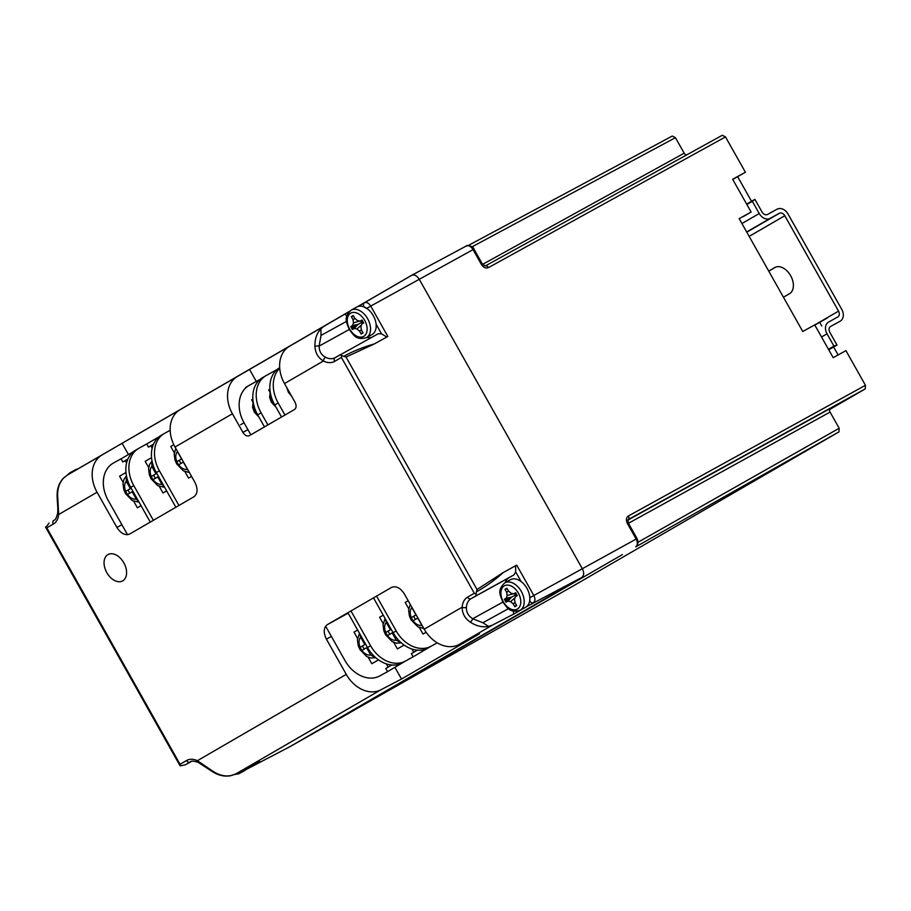 <?xml version="1.0" encoding="UTF-8"?>
<svg xmlns="http://www.w3.org/2000/svg" width="911" height="911" viewBox="0 0 911 911"><rect width="100%" height="100%" fill="white"/><g stroke="black" fill="none" stroke-linecap="round" stroke-linejoin="round"><path stroke-width="1.37" d="M775.716 267.105L768.759 271.148M741.93 223.537L759.227 213.516L752.361 201.32L754.889 199.327L762.052 212.035A4.76 3.61 -120.1 0 0 767.552 214.438L777.026 209.211A9.52 7.22 59.9 0 1 788.026 214.017L841.787 309.421A9.52 7.22 59.9 0 1 840.238 321.15L840.136 321.207A9.52 7.22 59.9 0 0 840.238 321.15M783.437 297.214L789.541 293.672A14.997 9.782 -118.9 0 0 790.691 275.794A14.997 9.782 -118.9 0 0 774.931 267.47A14.997 9.782 -118.9 0 0 774.817 267.538L768.713 271.079M759.227 213.516A9.52 7.22 59.9 0 0 770.228 218.321L779.292 213.322A4.76 3.61 -120.1 0 1 784.792 215.725L838.553 311.129A4.76 3.61 -120.1 0 1 837.778 316.994A4.76 3.61 -120.1 0 1 837.721 317.028L828.657 322.027A9.52 7.22 59.9 0 0 828.554 322.084A9.52 7.22 59.9 0 0 827.006 333.813L821.528 336.99M828.463 349.3L833.941 346.112L827.006 333.813M833.941 346.112L836.993 345.03L828.748 349.813M746.872 204.508L752.361 201.32M754.889 199.327L746.644 204.11M836.993 345.03L829.83 332.333A4.76 3.61 -120.1 0 1 830.604 326.468A4.76 3.61 -120.1 0 1 830.661 326.434L840.136 321.207M672.261 136.046L468.322 245.48L672.261 136.046L675.45 137.686L472.035 246.835M482.568 264.372L684.184 153.185L675.45 137.686M684.184 153.185A3.029 1.97 -118.9 0 0 686.53 154.995M865.45 385.285L865.234 388.906L628.135 519.623A3.029 1.993 -118.9 0 0 628.374 515.99L865.45 385.285L845.932 350.644L833.178 357.67L814.707 324.897L827.461 317.871L802.762 331.49L739.163 218.629L751.12 212.047L732.649 179.262L745.403 172.236L725.498 136.912L488.421 267.618A3.029 1.993 -118.9 0 0 485.244 265.966A3.029 1.993 -118.9 0 0 485.21 265.989M627.77 520.158L830.285 408.458A3.029 1.97 -118.9 0 0 830.069 412.079L839.179 428.261L838.963 431.882L635.684 546.896A3.029 2.289 59.9 0 0 635.696 546.885A3.029 2.289 59.9 0 0 635.753 546.851M573.247 585.944L360.665 706.401A3.029 1.97 -119.5 0 0 360.676 706.389L573.247 585.944L838.963 431.882M488.421 267.618C485.836 268.608 483.513 267.583 481.475 264.554L473.06 249.625L419.254 279.301C416.839 275.6 414.289 274.279 411.59 275.35L357.556 306.677L411.59 275.35L466.238 246.027L411.772 275.259M515.592 565.742L503.157 572.598C495.003 580.011 486.087 586.422 476.43 591.843L475.793 595.942L513.929 574.909L515.694 571.949L515.592 565.742L516.696 565.127L533.812 595.509L582.334 568.726L419.254 279.301C416.839 275.6 414.289 274.279 411.59 275.35L364.4 302.805C366.632 301.928 368.739 303.01 370.731 306.073L419.254 279.301L582.334 568.726C584.258 572.712 584.076 575.604 581.799 577.426C584.076 575.604 584.258 572.712 582.334 568.726L636.151 539.061L627.36 523.449C625.823 520.135 626.153 517.653 628.374 515.99M622.395 554.594L289.55 746.872L581.799 577.426L526.524 606.669M637.062 538.572C638.588 542.068 638.133 544.835 635.696 546.885A3.029 2.289 59.9 0 1 635.673 546.896C637.723 545.268 637.882 542.649 636.151 539.061L637.062 538.572L628.271 522.971L627.36 523.449M865.234 388.906L829.557 409.586M827.461 317.871L819.729 322.357L821.779 326.013M833.611 347L838.097 354.96M343.39 716.365L289.527 746.883L343.39 716.365M466.238 246.016C466.785 244.467 474.073 246.699 473.971 249.147L473.06 249.625C470.896 246.289 468.584 245.105 466.159 246.072M349.596 311.3L77.868 468.926L349.596 311.3M485.267 265.955L722.332 135.249L485.244 265.966L482.386 264.065L473.971 249.147M722.309 135.272L725.498 136.912M745.403 172.236L732.751 179.433M751.507 201.285L737.671 176.723M751.12 212.047L743.285 216.579M819.729 322.357L814.81 325.068M148.709 467.605L145.179 461.342L151.556 457.641M166.645 490.892L162.989 492.953L159.334 486.463M162.989 492.953L166.622 490.847M164.652 487.351L157.797 485.7L151.078 478.73L149.415 474.927L148.584 468.994L149.552 464.553L152.035 461.012A14.963 9.759 -118.9 0 0 151.978 461.08L151.886 466.534L155.963 473.777L151.192 476.544L152.968 479.698L157.751 476.931L161.828 484.174L164.094 486.485M156.76 473.333L155.963 473.777M158.537 476.499L157.751 476.931M156.772 473.367L153.595 475.212L155.348 478.321M153.595 475.212L151.192 476.544M174.297 452.778L170.767 446.504L173.83 444.727M191.595 476.43L188.577 478.116L184.922 471.625M188.577 478.116L191.561 476.385M123.122 482.443L119.592 476.18L125.969 472.479M141.057 505.73L137.402 507.791L133.746 501.301M137.402 507.791L141.034 505.685M176.871 461.649A10.283 6.707 -118.9 0 1 177.474 451.697L181.551 458.939L176.78 461.706L177.668 463.289L178.567 464.872L183.339 462.093L187.415 469.336A10.283 6.707 -118.9 0 1 178.647 464.815M181.722 458.905L179.194 460.374L180.936 463.483M179.194 460.374L176.78 461.706M126.447 475.872A14.963 9.759 -118.9 0 0 126.39 475.918L126.299 481.372L130.375 488.615L125.604 491.382L127.381 494.536L132.163 491.769L136.24 499.012L138.495 501.312M129.761 493.158L128.007 490.05L130.375 488.615M132.949 491.336L132.163 491.769M128.007 490.05L125.604 491.382M393.757 642.414L397.424 648.905L404.142 645.068M383.235 615.187L379.602 617.294L383.144 623.557M404.097 645.034L397.424 648.905M389.783 634.272L388.029 631.164L385.626 632.496L387.494 635.605A10.283 6.707 -118.9 0 0 396.251 640.126L400.988 642.915A14.963 9.759 -118.9 0 0 401.273 642.813L396.501 643.2L392.231 641.651L385.512 634.682L383.85 630.879L383.007 624.946L385.102 618.489M396.251 640.126L392.174 632.883L387.494 635.605M385.626 632.496L390.398 629.729L386.321 622.486L385.535 619.252M400.988 642.915L400.578 642.187M392.971 632.45L392.174 632.883M388.029 631.164L391.206 629.319M391.183 629.285L390.398 629.729M415.37 619.434L413.617 616.326L411.214 617.658L412.99 620.812L417.773 618.045L421.85 625.288A10.283 6.707 -118.9 0 1 413.082 620.767M411.305 617.601L415.985 614.891L411.909 607.648A10.283 6.707 -118.9 0 0 411.305 617.601L411.214 617.658M413.617 616.326L416.156 614.857M364.195 649.11L362.441 646.001L360.039 647.334L361.906 650.443A10.283 6.707 -118.9 0 0 370.663 654.952L375.4 657.753A14.963 9.759 -118.9 0 0 375.685 657.651M370.663 654.952L366.586 647.721L361.906 650.443M360.039 647.334L364.81 644.555L360.733 637.324L359.947 634.09M375.4 657.753L374.99 657.013M367.384 647.288L366.586 647.721M362.441 646.001L364.81 644.555M419.356 627.577L423.011 634.067L426.177 632.302M408.185 600.725L405.201 602.456L408.732 608.719M426.143 632.245L423.011 634.067M368.169 657.252L371.825 663.732L378.555 659.906M357.647 630.025L354.015 632.132L357.545 638.395M378.498 659.871L371.825 663.732M106.815 572.655A15.066 9.827 61.1 0 1 108.045 554.537A15.066 9.827 61.1 0 1 123.816 562.804A15.066 9.827 61.1 0 1 122.598 580.922A15.066 9.827 61.1 0 1 106.815 572.655A15.066 9.827 -118.9 0 0 122.598 580.922A15.066 9.827 -118.9 0 0 123.816 562.804A15.066 9.827 -118.9 0 0 108.045 554.537A15.066 9.827 -118.9 0 0 106.815 572.655M289.311 746.997L246.061 769.567L289.436 746.94M346.533 321.355L320.991 335.442L319.135 346.089C319.146 351.282 321.298 355.028 325.557 357.306A3.029 1.674 116.4 0 0 323.428 360.995L284.505 383.565L295.016 402.206C296.587 405.509 296.439 407.923 294.572 409.46L249.307 435.697C247.063 436.551 244.934 435.458 242.93 432.406L232.419 413.765L175.026 447.039A30.234 22.923 -120.1 0 1 179.911 409.825L237.304 376.55A30.234 22.923 59.9 0 0 232.419 413.765M121.88 524.725L116.915 527.458C120.935 533.561 125.183 535.759 129.681 534.04L193.986 496.746C197.733 493.694 198.029 488.865 194.874 482.261L175.026 447.039M116.915 527.458L97.067 492.236L58.657 514.51A3.029 1.663 -174.3 0 1 57.655 513.098L57.655 513.098C56.562 517.79 55.275 520.204 53.795 520.352A3.029 2.289 -120 0 1 53.829 520.329L53.772 520.363M230.585 775.739C224.493 776.821 218.458 775.455 212.468 771.651L198.108 762.325A3.029 1.708 -65 0 1 197.38 760.696L346.26 674.379L326.411 639.158C323.268 632.553 323.564 627.725 327.3 624.661L391.616 587.379C396.103 585.659 400.362 587.857 404.37 593.949L424.219 629.171L462.15 607.182A3.029 1.628 4.3 0 0 466.409 607.273C466.181 612.158 468.3 615.973 472.752 618.728L482.876 622.76L488.535 626.381L492.327 625.185L513.781 614.06L513.223 610.825M339.928 354.869L335.168 357.647A3.029 2.289 59.8 0 0 335.168 357.647L378.088 333.825L381.504 333.79L376.095 324.191M367.452 308.863L363.557 306.745M371.882 337.252A18.14 11.832 61.1 0 1 366.848 337.412M346.26 674.379A30.234 22.923 59.9 0 0 380.821 689.832L401.512 679.037L394.941 667.387M401.512 679.037L479.471 633.84L458.78 644.635A30.234 22.923 -120.1 0 1 424.219 629.171M128.451 454.532L122.108 443.293L101.952 455.022A30.234 22.923 59.9 0 0 97.067 492.236M179.911 409.825L122.108 443.293M284.505 383.565A30.234 22.923 -120.1 0 1 289.391 346.351L349.334 311.551M64.704 477C59.91 481.361 57.552 487.442 57.632 495.242A3.029 1.15 178.6 0 0 57.108 495.914C56.983 488.751 59.044 482.876 63.303 478.275L67.744 474.859L90.565 461.581L77.891 468.926M289.391 346.351L237.304 376.55M380.821 689.832L236.143 773.724L259.533 761.471L246.653 768.941M530.134 597.582L533.812 595.509C535.406 598.8 535.258 601.192 533.379 602.695A3.029 2.289 -120.1 0 1 529.917 601.146L529.735 596.876M367.053 308.157L370.731 306.073L387.847 336.455L374.227 343.982L346.043 357.055L343.732 356.338C353.457 351.042 363.648 346.909 374.307 343.937L374.227 343.982M476.43 591.843L477.022 589.497L503.157 572.598M516.696 565.127L503.066 572.643M57.632 495.242L58.657 514.51A21.169 13.802 61.1 0 1 53.305 524.076L46.814 527.822L45.55 526.922L45.812 527.526L49.069 523.073M508.486 608.639L482.876 622.76M513.929 574.909L509.181 577.654A18.14 11.832 -118.9 0 0 505.309 582.55M236.143 773.724L230.585 775.751M191.344 761.471L185.286 764.819L180.184 765.866L180.059 764.295L186.539 760.526A21.169 13.802 61.1 0 1 197.38 760.696L213.311 771.526C219.972 775.682 226.44 776.901 232.715 775.17M386.742 337.07L381.504 333.79M339.951 354.857L343.732 356.338M347.216 316.208L344.802 314.17M323.929 326.32L320.888 328.86L320.991 335.442M256.321 381.458L249.534 369.433M488.535 626.381C482.5 627.554 476.396 626.119 470.201 622.099C464.826 618.307 462.139 613.342 462.15 607.182A21.169 13.802 61.1 0 1 467.548 597.16L474.301 593.266L341.409 357.442L334.679 361.36A21.169 13.802 61.1 0 1 323.428 360.995C318.201 357.875 315.365 353.058 314.933 346.533C314.728 339.211 316.709 333.312 320.888 328.86M470.201 622.099A3.029 1.07 -56.2 0 0 472.752 618.728L502.849 602.125M349.22 329.497L319.135 346.089A3.029 1.127 177.7 0 0 314.933 346.533M474.301 593.266L475.736 593.835M341.409 357.442L341.671 355.905M212.468 771.651A3.029 1.093 -57.2 0 0 213.311 771.526M388.154 667.125L386.298 663.846M391.844 664.984L385.774 668.503L387.551 671.669L379.921 675.871A30.234 22.923 59.9 0 1 345.007 660.6L325.626 626.199M402.446 662.821A30.234 22.923 -120.1 0 1 367.532 647.55L370.595 645.762A30.234 22.923 59.9 0 0 405.509 661.033L387.551 671.669M347.9 612.716L367.532 647.55M413.742 652.287L411.897 649.019M370.595 645.762L350.974 610.939M405.509 661.033L413.138 656.831L411.362 653.665L417.432 650.147M428.033 647.983A30.234 22.923 -120.1 0 1 393.119 632.712L396.183 630.936A30.234 22.923 59.9 0 0 431.108 646.206L413.138 656.831M373.487 597.878L393.119 632.712M396.183 630.936L376.562 596.101M431.108 646.206L437.234 642.824M178.943 505.48L159.379 470.771A30.234 22.923 59.9 0 1 164.287 433.534A30.234 22.923 59.9 0 1 164.606 433.351L170.163 430.299M159.379 470.771L156.316 472.547L175.869 507.256M156.316 472.547A30.234 22.923 -120.1 0 1 161.213 435.321L164.287 433.534M153.355 520.318L133.792 485.609A30.234 22.923 59.9 0 1 138.7 448.371A30.234 22.923 59.9 0 1 139.019 448.189L146.648 443.987L148.436 447.142L153.447 444.306M152.171 448.178L150.839 445.821M133.792 485.609L130.717 487.385L150.281 522.094M130.717 487.385A30.234 22.923 -120.1 0 1 135.625 450.159L138.7 448.371M127.517 534.723L108.204 500.435A30.234 22.923 59.9 0 1 113.112 463.209A30.234 22.923 59.9 0 1 113.431 463.027L121.061 458.825L122.837 461.979L127.859 459.144M126.572 463.004L125.251 460.659M133.496 451.605L121.061 458.825M159.095 436.768L146.648 443.987M148.436 447.142L153.492 444.215M122.837 461.979L127.893 459.053M260.09 379.375L249.272 385.342A30.234 22.923 59.9 0 0 248.942 385.524A30.234 22.923 59.9 0 0 244.034 422.761L240.629 424.731M250.832 434.82L244.034 422.761M277.149 369.49L266.331 375.457A30.234 22.923 59.9 0 0 266.001 375.639A30.234 22.923 59.9 0 0 261.093 412.865L257.688 414.847L264.475 426.906M257.688 414.847A30.234 22.923 -120.1 0 1 262.596 377.621L266.001 375.639M267.891 424.925L261.093 412.865M279.723 368.272A30.234 22.923 59.9 0 0 278.162 402.981L274.746 404.951L281.545 417.01M274.746 404.951A30.234 22.923 -120.1 0 1 279.654 367.725L279.654 367.725M284.949 415.029L278.162 402.981M269.918 389.179L268.677 389.897L270.02 392.277M272.241 399.622L271.068 400.259A8.461 5.523 -118.9 0 0 271.842 401.91A8.461 5.523 -118.9 0 0 272.844 403.425L273.687 402.935M270.624 394.178A8.461 5.523 -118.9 0 0 271.068 400.259L272.23 399.587M252.859 399.075L251.618 399.792L252.962 402.172M253.565 404.063A8.461 5.523 -118.9 0 0 254.01 410.155L255.171 409.483L254.01 410.155A8.461 5.523 -118.9 0 0 254.784 411.795A8.461 5.523 -118.9 0 0 255.786 413.321L256.629 412.831M288.297 390.284L288.127 390.375A8.461 5.523 -118.9 0 0 288.912 392.015A8.461 5.523 -118.9 0 0 289.914 393.529L290.074 393.438M287.796 389.396A8.461 5.523 -118.9 0 0 288.127 390.375L288.286 390.272M520.044 610.336L525.658 607.238A15.726 10.249 -118.9 0 0 526.934 588.324A15.726 10.249 -118.9 0 0 510.479 579.703L504.853 582.801A15.726 10.249 61.1 0 1 521.32 591.421A15.726 10.249 61.1 0 1 520.044 610.336C509.135 613.217 507.336 607.432 502.838 602.103C500.572 595.384 496.506 590.59 504.853 582.801M506.892 588.187L504.979 589.292L506.618 592.207L507.142 595.543L506.254 598.151L504.364 599.256L506.026 602.205L507.917 601.101L510.581 601.659L513.155 603.799L514.795 606.726L516.708 605.61L515.068 602.695L514.544 599.358L515.421 596.751L517.311 595.657L515.649 592.708L513.758 593.801L511.094 593.255L508.532 591.102L506.892 588.187M516.104 593.46L513.758 593.801M516.947 594.974L515.421 596.751M516.423 605.109L514.795 606.726M515.045 602.547L513.155 603.799M515.125 597.627L510.581 601.659M516.343 595.68L514.783 595.35L511.538 597.172L507.917 601.101M506.254 598.151L511.538 597.172L506.026 602.205M504.364 599.256L510.331 597.867L505.184 600.736M514.783 595.35L515.387 593.573M513.303 593.71L507.142 595.543M508.702 591.25L506.618 592.207M507.211 588.757L504.979 589.292M241.95 770.683A15.726 10.249 61.1 0 1 239.058 773.678L244.683 770.581A15.726 10.249 -118.9 0 0 247.439 767.802M77.947 468.914A15.726 10.249 -118.9 0 0 75.476 469.723L69.862 472.82A15.726 10.249 61.1 0 1 72.686 471.978M366.393 337.662L372.018 334.553A15.726 10.249 -118.9 0 0 373.294 315.65A15.726 10.249 -118.9 0 0 356.827 307.018L351.213 310.127A15.726 10.249 61.1 0 1 367.668 318.748A15.726 10.249 61.1 0 1 366.393 337.662C355.484 340.543 353.684 334.747 349.186 329.429C346.92 322.71 342.855 317.916 351.213 310.127M353.24 315.513L351.327 316.618L352.978 319.533L353.491 322.87L352.614 325.478L350.724 326.571L352.386 329.52L354.277 328.427L356.941 328.985L359.503 331.126L361.155 334.041L363.056 332.936L361.416 330.021L360.893 326.685L361.781 324.077L363.671 322.984L362.009 320.034L360.118 321.127L357.454 320.57L354.891 318.429L353.24 315.513M362.453 320.786L360.118 321.127M363.307 322.289L361.781 324.077M362.783 332.435L361.155 334.041M361.394 329.873L359.503 331.126M361.485 324.954L356.941 328.985M362.703 322.995L361.132 322.676L357.898 324.487L354.277 328.427M352.614 325.478L357.898 324.487L352.386 329.52M350.724 326.571L356.679 325.193L351.532 328.062M361.132 322.676L361.735 320.888M359.663 321.025L353.491 322.87M355.062 318.577L352.978 319.533M353.559 316.071L351.327 316.618M784.792 215.725L749.161 236.382M816.746 323.781L838.553 311.129M770.228 218.321L746.678 231.975M746.792 232.168L779.292 213.322M360.665 706.401L343.424 716.342A3.029 2.289 -120.1 0 1 343.424 716.342A3.029 2.289 -120.1 0 1 343.413 716.342L353.274 710.626A3.029 2.289 -120.1 0 1 353.297 710.626A3.029 2.289 -120.1 0 1 353.274 710.626L360.676 706.389M830.069 412.079L628.442 523.29M638.087 542.204L839.179 428.261M481.475 264.554L482.386 264.065M153.059 479.653A10.283 6.707 -118.9 0 0 161.828 484.174M151.886 466.534A10.283 6.707 -118.9 0 0 151.283 476.487M127.472 494.491A10.283 6.707 -118.9 0 0 136.24 499.012M126.299 481.372A10.283 6.707 -118.9 0 0 125.695 491.325M386.321 622.486A10.283 6.707 -118.9 0 0 385.717 632.439M360.733 637.324A10.283 6.707 -118.9 0 0 360.118 647.277M46.814 527.822L180.059 764.295M358.023 306.506L364.4 302.805A3.029 2.289 59.9 0 0 363.91 306.529M67.744 474.859L101.952 455.022M523.313 608.525L513.781 614.06M492.327 625.185L458.78 644.635M346.043 357.055L477.022 589.497M331.376 636.413L326.411 639.158M348.15 613.16L327.3 624.661M521.103 581.537L515.694 571.949M509.181 577.654L471.033 598.686A18.14 11.832 -118.9 0 0 466.409 607.273M475.793 595.942L471.033 598.686A3.029 2.289 60 0 1 467.548 597.16M190.331 761.881L185.286 764.819M198.108 762.325C193.872 760.924 191.23 760.799 190.183 761.96A18.14 11.832 -118.9 0 0 190.023 762.052A3.029 2.289 -120.2 0 1 186.539 760.526M325.557 357.306A18.14 11.832 -118.9 0 0 335.043 357.716A18.14 11.832 -118.9 0 0 335.146 357.659M247.929 429.65L242.93 432.406M335.043 357.716L335.168 357.647A3.029 2.289 59.8 0 0 334.679 361.36M53.305 524.076A3.029 2.289 -120 0 1 53.795 520.352M272.844 403.425A8.461 5.523 -118.9 0 0 275.156 405.68M255.786 413.321A8.461 5.523 -118.9 0 0 258.098 415.575M289.914 393.529A8.461 5.523 -118.9 0 0 290.563 394.315M503.339 601.807A13.301 8.677 -118.9 0 0 517.368 609.049A13.301 8.677 -118.9 0 0 518.348 593.107A13.301 8.677 -118.9 0 0 504.307 585.864A13.301 8.677 -118.9 0 0 503.339 601.807M349.687 329.133A13.301 8.677 -118.9 0 0 363.728 336.364A13.301 8.677 -118.9 0 0 364.707 320.421A13.301 8.677 -118.9 0 0 350.667 313.19A13.301 8.677 -118.9 0 0 349.687 329.133M628.271 522.971L628.1 519.634M189.408 472.558L183.384 470.862L176.666 463.893L175.014 460.089L174.172 454.156L175.8 448.406M139.064 502.189L132.209 500.538L125.49 493.568L123.828 489.765L122.985 483.832L123.964 479.38L126.447 475.849M423.843 628.51L417.819 626.814L411.1 619.844L409.438 616.041L408.606 610.108L410.235 604.357M375.719 657.685L370.914 658.038L366.643 656.489L359.913 649.509L358.262 645.717L357.419 639.784L359.515 633.327M57.108 495.914C57.37 503.84 58.156 508.52 57.655 513.098M45.732 527.389L179.888 765.479M248.942 385.524L245.537 387.505M276.01 407.194L271.341 402.206L269.622 397.333L270.203 391.832M258.952 417.09L254.283 412.102L252.563 407.228L253.144 401.717M291.691 396.319L288.411 392.322L286.68 387.426M239.058 773.678L234.059 774.669M69.862 472.82L67.152 475.212"/></g></svg>
